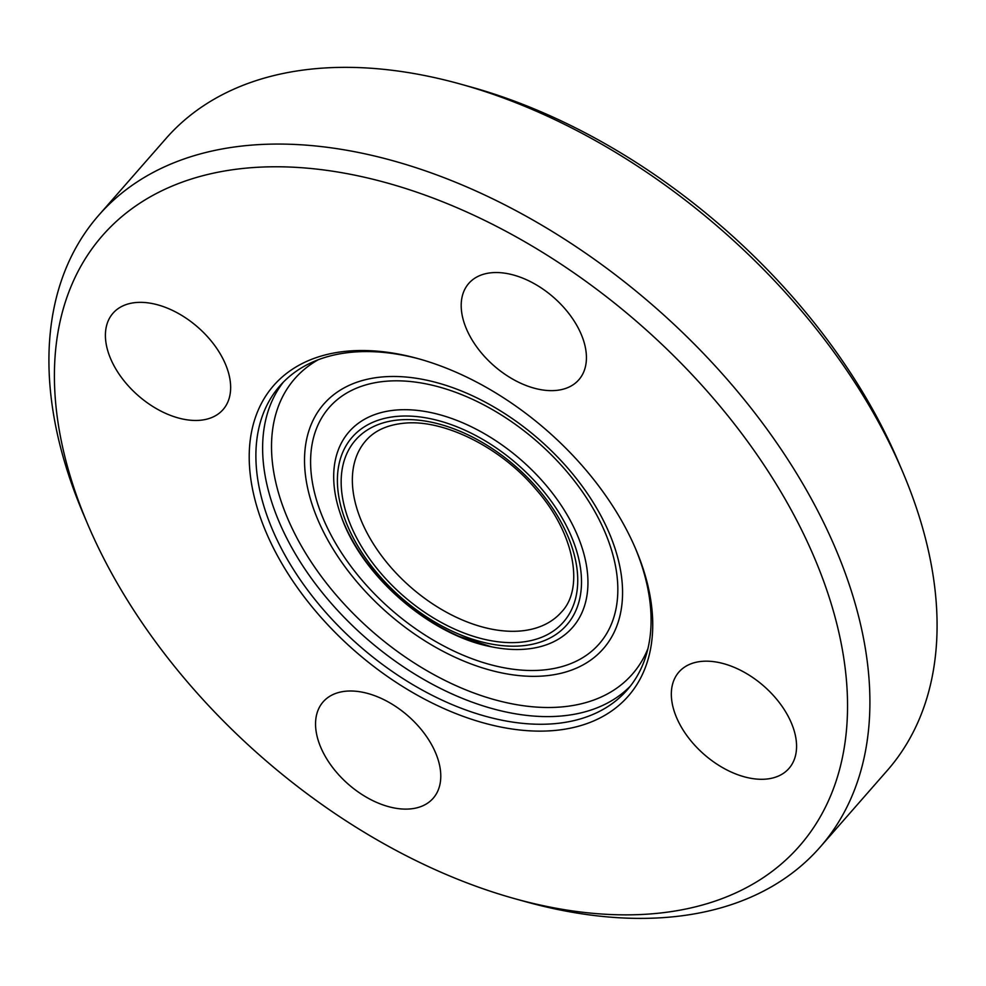<?xml version="1.0" encoding="UTF-8"?>
<svg xmlns="http://www.w3.org/2000/svg" width="986" height="986" viewBox="0 0 986 986"><rect width="100%" height="100%" fill="white"/><g stroke="black" fill="none" stroke-linecap="round" stroke-linejoin="round"><path stroke-width="1.48" d="M702.106 661.347A73.149 45.368 41.2 0 1 777.424 700.183A73.149 45.368 41.2 0 1 788.96 768.439A73.149 45.368 41.2 0 1 765.789 779.125A73.149 45.368 41.2 0 1 690.471 740.276A73.149 45.368 41.2 0 1 678.947 672.021A73.149 45.368 41.2 0 1 702.106 661.347M432.078 745.539A73.149 45.368 41.2 0 1 433.174 798.266A73.149 45.368 41.2 0 1 379.277 803.516A73.149 45.368 41.2 0 1 324.258 754.573A73.149 45.368 41.2 0 1 323.149 701.847A73.149 45.368 41.2 0 1 377.046 696.597A73.149 45.368 41.2 0 1 432.078 745.539M199.862 420.295A73.149 45.368 41.2 0 1 124.544 381.459A73.149 45.368 41.2 0 1 113.02 313.203A73.149 45.368 41.2 0 1 136.179 302.517A73.149 45.368 41.2 0 1 211.509 341.366A73.149 45.368 41.2 0 1 223.033 409.621A73.149 45.368 41.2 0 1 199.862 420.295M469.903 336.103A73.149 45.368 41.2 0 1 468.794 283.389A73.149 45.368 41.2 0 1 522.691 278.126A73.149 45.368 41.2 0 1 577.722 327.069A73.149 45.368 41.2 0 1 578.819 379.795A73.149 45.368 41.2 0 1 524.922 385.045A73.149 45.368 41.2 0 1 469.903 336.103M902.338 471.049L898.012 460.893A463.235 287.345 -138.8 0 0 471.579 87.175L460.943 84.217A479.492 297.427 41.2 0 1 902.338 471.049A479.492 297.427 41.2 0 1 887.215 770.559L819.995 847.27A479.492 297.427 -138.8 0 0 744.418 399.823A479.492 297.427 -138.8 0 0 250.654 145.188A479.492 297.427 -138.8 0 0 98.785 215.207A479.492 297.427 -138.8 0 0 83.662 514.717L87.988 524.872A463.235 287.345 -138.8 0 0 514.421 898.591A463.235 287.345 -138.8 0 0 823.877 581.826A463.235 287.345 -138.8 0 0 249.322 167.854A463.235 287.345 -138.8 0 0 87.988 524.872M98.785 215.207L166.005 138.496A479.492 297.427 41.2 0 1 317.874 68.478A479.492 297.427 41.2 0 1 460.943 84.217M514.421 898.591L525.057 901.549A479.492 297.427 -138.8 0 0 819.995 847.27M348.391 351.065A235.679 146.199 -138.8 0 0 273.332 547.834A235.679 146.199 -138.8 0 0 539.465 731.131A235.679 146.199 -138.8 0 0 635.662 548.943A235.679 146.199 -138.8 0 0 418.705 358.805A235.679 146.199 -138.8 0 0 348.391 351.065M420.319 359.249A230.81 143.167 -138.8 0 0 353.025 352.125A230.81 143.167 -138.8 0 0 279.925 385.822A230.81 143.167 -138.8 0 0 359.138 645.62A230.81 143.167 -138.8 0 0 627.084 690.064A230.81 143.167 -138.8 0 0 635.009 547.415M283.401 382.087A230.81 143.167 -138.8 0 0 365.868 637.954A230.81 143.167 -138.8 0 0 630.337 686.133M318.231 359.742A224.303 139.137 -138.8 0 0 371.882 631.077A224.303 139.137 -138.8 0 0 647.913 648.677M382.741 376.911A185.725 115.202 -138.8 0 0 385.464 611.147A185.725 115.202 -138.8 0 0 622.56 591.267A185.725 115.202 -138.8 0 0 382.741 376.911M386.142 381.237A179.427 111.295 -138.8 0 0 388.78 607.524A179.427 111.295 -138.8 0 0 617.828 588.322A179.427 111.295 -138.8 0 0 386.142 381.237M491.533 646.816C429.354 635.157 360.309 574.641 340.589 514.532C345.987 530.086 354.504 545.8 366.126 561.638C391.368 594.94 422.279 619.812 458.872 636.266L491.533 646.816A148.504 92.117 -138.8 0 0 578.449 537.764A148.504 92.117 -138.8 0 0 396.175 410.04A148.504 92.117 -138.8 0 0 340.601 514.556M397.42 416.351A142.563 88.432 -138.8 0 0 399.515 596.148A142.563 88.432 -138.8 0 0 581.506 580.89A142.563 88.432 -138.8 0 0 397.42 416.351M399.342 419.9A138.163 85.696 -138.8 0 0 401.364 594.139A138.163 85.696 -138.8 0 0 577.734 579.349A138.163 85.696 -138.8 0 0 399.342 419.9M365.892 440.631A130.029 80.655 -138.8 0 0 410.521 586.99A130.029 80.655 -138.8 0 0 561.478 612.035C584.168 588.778 575.257 533.845 535.731 489.093C500.346 446.917 443.306 419.025 404.223 423.204C387.362 424.818 374.581 430.635 365.892 440.631"/></g></svg>
